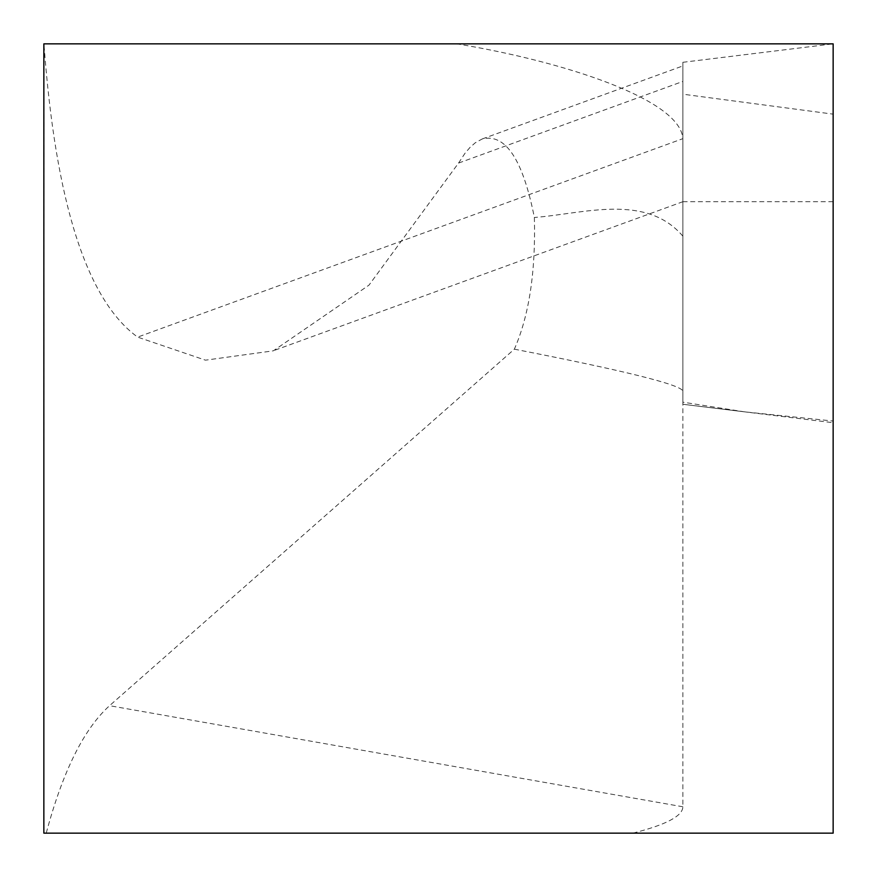 <?xml version="1.0" encoding="UTF-8"?>
<svg xmlns="http://www.w3.org/2000/svg" width="877" height="877" viewBox="0 0 877 877"><rect width="100%" height="100%" fill="white"/><g stroke="black" fill="none" stroke-linecap="round" stroke-linejoin="round"><path stroke-width="0.66" stroke-dasharray="4.38 3.29" d="M458.528 163.089L465.073 153.168L470.149 147.27L475.323 142.743L482.295 138.928C505.481 133.26 522.835 159.45 534.367 217.485C535.77 271.706 529.105 315.599 514.361 349.167L109.559 705.689C83.819 728.995 62.716 771.486 46.229 833.15L43.85 833.15L43.949 43.85C55.525 202.499 86.757 300.252 137.645 337.108L205.481 360.173L273.328 350.833L368.976 285.146L458.528 163.089L682.865 81.44L682.865 65.928L682.865 404.264L682.865 94.19L833.15 114.142L833.15 201.71L833.15 43.85L43.949 43.85M833.15 422.714L833.15 43.85L833.15 422.714L682.865 404.264L682.865 62.3L682.865 404.264L744.737 411.861L833.15 421.037L833.15 833.15L46.229 833.15M682.865 81.44L682.865 138.665C680.267 99.09 562.574 61.269 456.742 43.85M682.865 201.25L682.865 138.665L137.645 337.108M632.865 833.15C666.082 824.786 682.744 815.994 682.865 806.774L682.865 402.17L744.737 411.872M833.15 421.037L833.15 114.142M514.361 349.167C624.172 370.62 680.333 384.554 682.865 390.989M682.865 236.154C645.921 192.874 583.008 213.802 534.367 217.485M682.865 806.774L109.559 705.689M682.865 201.71L833.15 201.71M683.019 201.655L273.306 350.778M482.295 138.928L682.865 65.928M682.865 62.3L833.15 43.85"/><path stroke-width="1.32" d="M43.85 43.85L833.15 43.85L833.15 833.15L43.85 833.15L43.85 43.85"/></g></svg>
